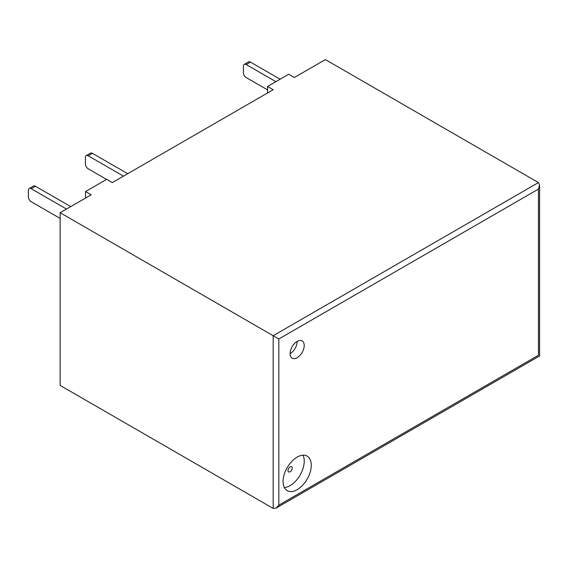 <?xml version="1.0" encoding="UTF-8"?>
<svg xmlns="http://www.w3.org/2000/svg" width="568" height="568" viewBox="0 0 568 568"><rect width="100%" height="100%" fill="white"/><g stroke="black" fill="none" stroke-linecap="round" stroke-linejoin="round"><path stroke-width="0.85" d="M290.12 471.76A2.996 1.725 120 0 0 292.073 469.118A2.996 1.725 120 0 0 291.611 466.719A2.996 1.725 120 0 0 290.12 466.868A2.996 1.725 120 0 0 288.161 469.509A2.996 1.725 120 0 0 288.622 471.909A2.996 1.725 120 0 0 290.12 471.76M297.171 489.68A19.951 11.523 120 0 0 310.206 472.093A19.951 11.523 120 0 0 307.146 456.104A19.951 11.523 120 0 0 297.171 457.098A19.951 11.523 120 0 0 284.135 474.678A19.951 11.523 120 0 0 287.195 490.667A19.951 11.523 120 0 0 297.171 489.68M284.312 487.514A19.951 11.523 120 0 0 290.12 485.605A19.951 11.523 120 0 0 302.978 455.188M297.171 357.719A9.976 5.758 120 0 0 303.688 348.922A9.976 5.758 120 0 0 302.162 340.935A9.976 5.758 120 0 0 297.171 341.425A9.976 5.758 120 0 0 290.653 350.215A9.976 5.758 120 0 0 292.186 358.209A9.976 5.758 120 0 0 297.171 357.719M290.12 353.644A9.976 5.758 120 0 0 297.171 341.425M267.542 86.471L273.187 89.723L112.35 182.584L106.706 179.325L85.541 191.544L91.185 194.803L60.144 212.723L60.144 385.416L273.187 508.41L276.005 508.133L278.831 505.158L538.428 355.277C539.955 356.157 539.955 356.157 538.428 355.277L538.428 189.101L539.6 185.168L538.428 182.584L325.386 59.59L294.352 77.511L288.707 74.252L267.542 86.471L267.542 92.982M85.541 191.544L85.541 198.062M60.144 212.723L278.831 338.982L278.831 505.158M60.144 218.424L31.219 201.725A3.99 2.308 -120 0 1 28.4 196.84L28.4 190.323A3.99 2.308 -120 0 1 29.224 188.498A3.99 2.308 -120 0 1 31.219 188.697L66.492 209.059M29.224 188.498L33.462 186.055A3.99 2.308 60 0 1 35.457 186.254L70.723 206.617M106.564 179.41L88.225 168.824A3.99 2.308 -120 0 1 85.399 163.932L85.399 157.414A3.99 2.308 -120 0 1 86.222 155.589A3.99 2.308 -120 0 1 88.225 155.788L123.49 176.151M86.222 155.589L90.461 153.147A3.99 2.308 60 0 1 92.456 153.346L127.722 173.709M267.542 89.886L246.242 77.589A3.99 2.308 -120 0 1 243.416 72.704L243.416 66.186A3.99 2.308 -120 0 1 244.247 64.362A3.99 2.308 -120 0 1 246.242 64.553L275.87 81.664M244.247 64.362L248.479 61.912A3.99 2.308 60 0 1 250.474 62.111L280.102 79.215M273.187 508.41L273.187 335.724L538.428 182.584M538.428 189.101L278.831 338.982M35.457 186.254L31.219 188.697M92.456 153.346L88.225 155.788M250.474 62.111L246.242 64.553M539.6 185.168L539.6 355.951L276.005 508.133"/></g></svg>
